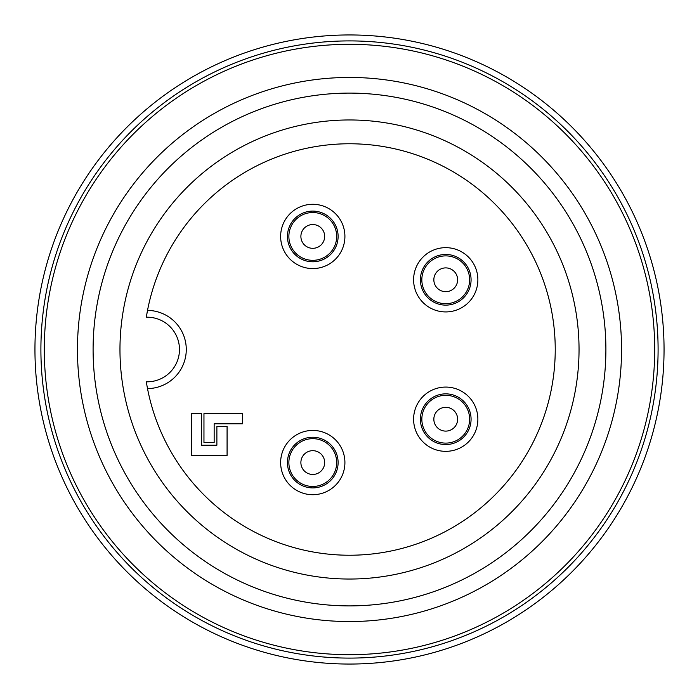 <?xml version="1.0" encoding="UTF-8"?>
<svg xmlns="http://www.w3.org/2000/svg" width="699" height="699" viewBox="0 0 699 699"><rect width="100%" height="100%" fill="white"/><g stroke="black" fill="none" stroke-linecap="round" stroke-linejoin="round"><path stroke-width="1.05" d="M77.458 349.5A272.042 272.042 0 0 1 485.525 113.902A272.042 272.042 0 0 1 485.525 585.098A272.042 272.042 0 0 1 77.458 349.5M93.098 349.5A256.402 256.402 0 0 0 477.697 571.546A256.402 256.402 0 0 0 477.697 127.454A256.402 256.402 0 0 0 93.098 349.5M34.95 349.5A314.55 314.55 0 0 1 506.775 77.091A314.55 314.55 0 0 1 506.775 621.909A314.55 314.55 0 0 1 34.95 349.5M44.299 349.5A305.201 305.201 0 0 0 502.1 613.809A305.201 305.201 0 0 0 502.1 85.191A305.201 305.201 0 0 0 44.299 349.5M40.9 349.5A308.6 308.6 0 0 1 503.796 82.246A308.6 308.6 0 0 1 503.796 616.754A308.6 308.6 0 0 1 40.9 349.5M146.58 383.401L146.318 381.794A205.733 205.733 0 0 0 461.585 522.022A205.733 205.733 0 0 0 461.585 176.978A205.733 205.733 0 0 0 146.318 317.206L147.332 311.378M147.445 388.233L147.244 387.159M119.966 349.5A229.534 229.534 0 0 0 464.267 548.287A229.534 229.534 0 0 0 464.267 150.713A229.534 229.534 0 0 0 119.966 349.5M147.515 310.4A39.109 39.109 0 0 1 186.275 349.5A39.109 39.109 0 0 1 147.515 388.6A39.109 39.109 0 0 0 186.275 349.5A39.109 39.109 0 0 0 147.515 310.4M344.913 462.572A32.137 32.137 0 0 0 296.708 434.734A32.137 32.137 0 0 0 296.708 490.401A32.137 32.137 0 0 0 344.913 462.572M477.871 419.208A32.137 32.137 0 0 0 429.667 391.379A32.137 32.137 0 0 0 429.667 447.037A32.137 32.137 0 0 0 477.871 419.208M344.913 236.428A32.137 32.137 0 0 0 296.708 208.599A32.137 32.137 0 0 0 296.708 264.266A32.137 32.137 0 0 0 344.913 236.428M477.871 279.792A32.137 32.137 0 0 0 429.667 251.963A32.137 32.137 0 0 0 429.667 307.621A32.137 32.137 0 0 0 477.871 279.792M201.574 413.598L201.574 445.228L216.882 445.228L216.882 426.521L227.079 426.521L227.079 455.425L191.377 455.425L191.377 413.598L201.574 413.598M203.959 413.598L242.387 413.598L242.387 423.804L214.156 423.804L214.156 442.502L203.959 442.502L203.959 413.598M338.106 236.428A25.33 25.33 0 0 1 288.504 243.698A25.33 25.33 0 0 1 309.107 211.369A25.33 25.33 0 0 1 323.48 259.39A25.33 25.33 0 0 1 288.504 243.698A25.33 25.33 0 0 1 309.107 211.369A25.33 25.33 0 0 1 338.106 236.428M471.074 279.792A25.33 25.33 0 0 1 445.735 305.122A25.33 25.33 0 0 1 420.405 279.792A25.33 25.33 0 0 1 445.735 254.453A25.33 25.33 0 0 1 471.074 279.792A25.33 25.33 0 0 1 445.735 305.122A25.33 25.33 0 0 1 420.405 279.792A25.33 25.33 0 0 1 445.735 254.453A25.33 25.33 0 0 1 471.074 279.792M338.106 462.572A25.33 25.33 0 0 1 312.776 487.902A25.33 25.33 0 0 1 287.438 462.572A25.33 25.33 0 0 1 312.776 437.233A25.33 25.33 0 0 1 338.106 462.572A25.33 25.33 0 0 1 312.776 487.902A25.33 25.33 0 0 1 287.438 462.572A25.33 25.33 0 0 1 312.776 437.233A25.33 25.33 0 0 1 338.106 462.572M471.074 419.208A25.33 25.33 0 0 1 438.116 443.376A25.33 25.33 0 0 1 424.983 404.677A25.33 25.33 0 0 1 471.074 419.208A25.33 25.33 0 0 1 438.116 443.376A25.33 25.33 0 0 1 424.983 404.677A25.33 25.33 0 0 1 471.074 419.208M146.318 381.794A32.303 32.303 0 0 0 179.477 349.5A32.303 32.303 0 0 0 146.318 317.206M322.877 258.088A23.897 23.897 0 0 0 326.485 216.856A23.897 23.897 0 0 0 288.967 234.348A23.897 23.897 0 0 0 322.877 258.088M317.8 247.201A11.883 11.883 0 0 1 300.937 235.397A11.883 11.883 0 0 1 319.592 226.694A11.883 11.883 0 0 1 317.8 247.201M445.735 303.689A23.897 23.897 0 0 0 466.434 267.839A23.897 23.897 0 0 0 425.036 267.839A23.897 23.897 0 0 0 445.735 303.689M445.735 291.675A11.883 11.883 0 0 1 435.442 273.842A11.883 11.883 0 0 1 456.028 273.842A11.883 11.883 0 0 1 445.735 291.675M312.776 438.666A23.897 23.897 0 0 0 292.077 474.516A23.897 23.897 0 0 0 333.467 474.516A23.897 23.897 0 0 0 312.776 438.666M312.776 450.68A11.883 11.883 0 0 1 323.069 468.513A11.883 11.883 0 0 1 302.484 468.513A11.883 11.883 0 0 1 312.776 450.68M426.163 405.507A23.897 23.897 0 0 0 443.655 443.017A23.897 23.897 0 0 0 467.395 409.107A23.897 23.897 0 0 0 426.163 405.507M436.001 412.393A11.883 11.883 0 0 1 456.508 414.184A11.883 11.883 0 0 1 444.695 431.056A11.883 11.883 0 0 1 436.001 412.393"/></g></svg>
